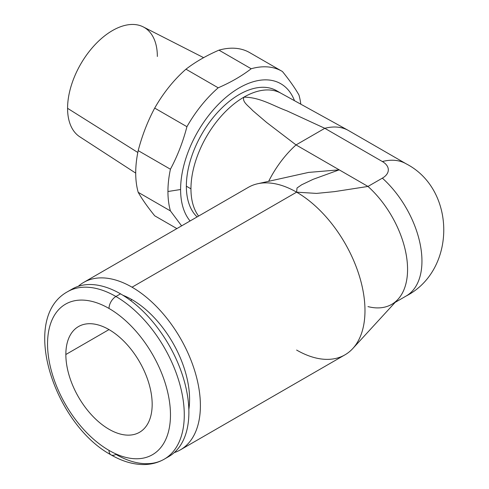 <?xml version="1.0" encoding="UTF-8"?>
<svg xmlns="http://www.w3.org/2000/svg" width="489" height="489" viewBox="0 0 489 489"><rect width="100%" height="100%" fill="white"/><g stroke="black" fill="none" stroke-linecap="round" stroke-linejoin="round"><path stroke-width="0.73" d="M166.504 457.747A96.681 55.819 -120 0 0 184.286 381.133A96.681 55.819 -120 0 0 120.52 293.84L115.917 296.499A96.681 55.819 -120 0 0 67.574 291.707A96.681 55.819 60 0 1 115.917 296.499A9.768 5.636 120 0 0 109.01 308.455A86.92 50.184 -120 0 0 47.549 343.944A86.92 50.184 -120 0 0 109.01 450.393A86.92 50.184 -120 0 0 170.472 414.91A86.92 50.184 -120 0 0 109.01 308.455A86.92 50.184 -120 0 0 47.549 343.944A86.92 50.184 -120 0 0 109.01 450.393A86.92 50.184 -120 0 0 170.472 414.91A86.92 50.184 -120 0 0 109.01 308.455A9.768 5.636 -60 0 1 115.917 296.499L120.52 293.84A96.681 55.819 -120 0 0 69.933 290.472A96.681 55.819 60 0 1 72.176 289.048A96.681 55.819 60 0 1 120.52 293.84A96.681 55.819 60 0 1 183.681 379.036A96.681 55.819 60 0 1 168.864 456.512L164.255 459.171A96.681 55.819 -120 0 0 179.078 381.695A96.681 55.819 -120 0 0 115.917 296.499A96.681 55.819 60 0 1 179.078 381.695A96.681 55.819 60 0 1 164.255 459.171C157.898 462.796 150.875 464.587 143.204 464.55C132.629 464.397 121.902 461.17 111.034 454.868A9.768 5.636 -60 0 1 109.01 450.393A9.768 5.636 120 0 0 111.034 454.868A9.768 5.636 120 0 0 115.917 454.385A96.681 55.819 -120 0 0 164.255 459.171M65.85 354.507A61.039 35.239 60 0 1 109.01 329.586A61.039 35.239 60 0 1 152.171 404.342A61.039 35.239 60 0 1 109.01 429.263A61.039 35.239 60 0 1 65.85 354.507L109.01 329.586L65.85 354.507A61.039 35.239 -120 0 0 92.494 415.931A61.039 35.239 -120 0 0 139.53 432.288A61.039 35.239 -120 0 0 152.171 404.342A61.039 35.239 -120 0 0 125.526 342.917A61.039 35.239 -120 0 0 78.491 326.566A61.039 35.239 -120 0 0 65.85 354.507M157.348 56.486A63.478 36.651 120 0 0 112.464 30.569A63.478 36.651 120 0 0 67.574 108.313A63.478 36.651 -60 0 1 94.658 45.098A63.478 36.651 -60 0 1 143.228 26.895L203.62 57.665M137.819 152.489L67.574 108.313L137.819 152.489M135.71 173.112L79.78 136.798A63.478 36.651 -60 0 1 67.574 108.313M176.89 228.595L155.264 216.12A94.408 54.505 -60 0 1 154.701 215.783C147.623 207.049 142.122 199.225 138.198 192.311L170.423 210.918L181.608 225.869L170.423 210.918A94.408 54.505 -60 0 1 167.941 191.511A94.408 54.505 -60 0 1 170.423 169.231C177.501 155.96 183.002 141.786 186.926 126.7A94.408 54.505 -60 0 1 218.192 87.806L185.967 69.2A94.408 54.505 120 0 0 154.701 108.093A94.408 54.505 -60 0 1 185.967 69.2L218.192 87.806A94.408 54.505 120 0 0 186.926 126.7L154.701 108.093C147.623 121.358 142.122 135.539 138.198 150.624A94.408 54.505 120 0 0 135.71 172.904A94.408 54.505 -60 0 1 138.198 150.624L170.423 169.231A94.408 54.505 120 0 0 167.941 191.511A94.408 54.505 120 0 0 170.423 210.918L138.198 192.311A94.408 54.505 -60 0 1 135.71 172.904A94.408 54.505 120 0 0 138.198 192.311C142.122 199.225 147.623 207.049 154.701 215.783A94.408 54.505 120 0 0 155.832 216.444M250.234 52.94A94.408 54.505 120 0 0 218.968 50.147C206.395 55.587 195.392 61.938 185.967 69.2C195.392 61.938 206.395 55.587 218.968 50.147L251.193 68.753C241.768 76.009 230.765 82.36 218.192 87.806C230.765 82.36 241.768 76.009 251.193 68.753L218.968 50.147A94.408 54.505 -60 0 1 249.671 52.604L281.896 71.211A94.408 54.505 120 0 0 251.193 68.753A94.408 54.505 -60 0 1 282.459 71.541A94.408 54.505 120 0 0 281.896 71.211M300.814 104.194A94.408 54.505 120 0 0 298.962 95.019A94.408 54.505 -60 0 1 300.814 104.194M167.941 191.511L180.6 189.512A83.014 47.928 120 0 0 190.08 220.979A83.014 47.928 -60 0 1 180.6 189.512L167.941 191.511M282.459 71.541C289.537 80.275 295.038 88.106 298.962 95.019C295.038 88.106 289.537 80.275 282.459 71.541M294.494 100.703A83.014 47.928 120 0 0 229.164 94.719A83.014 47.928 120 0 0 180.6 189.512A83.014 47.928 -60 0 1 229.164 94.719A83.014 47.928 -60 0 1 294.494 100.703M170.423 169.231L138.198 150.624C142.122 135.539 147.623 121.358 154.701 108.093L186.926 126.7C183.002 141.786 177.501 155.96 170.423 169.231M278.962 92.238A74.872 43.228 120 0 0 220.551 109.273A74.872 43.228 120 0 0 186.352 186.193A74.872 43.228 120 0 0 197.11 216.92A74.872 43.228 -60 0 1 186.352 186.193A74.872 43.228 -60 0 1 219.035 110.844A74.872 43.228 -60 0 1 276.731 90.783A74.872 43.228 -60 0 1 278.962 92.238M276.731 90.783L281.334 93.442A74.872 43.228 120 0 0 243.901 97.152A74.872 43.228 120 0 0 190.954 188.852L186.352 186.193L190.954 188.852A74.872 43.228 -60 0 1 243.901 97.152C241.786 101.92 249.054 106.37 252.605 110.483L266.554 122.403L296.041 144.921A76.339 44.071 120 0 0 268.669 181.297A76.339 44.071 -60 0 1 296.041 144.921L367.972 186.45A76.339 44.071 60 0 1 397.954 299.335L352.813 348.516A96.681 55.819 -120 0 0 357.178 269.451A96.681 55.819 -120 0 0 296.615 192.171L316.542 193.406L334.433 191.639L367.972 186.45L334.433 191.639L316.542 193.406L296.615 192.171L297.019 187.99L301.634 184.799L313.113 179.329L339.201 169.842L313.113 179.329L301.634 184.799L297.019 187.99L296.615 192.171A96.681 55.819 -120 0 0 257.679 183.748L308.785 172.366M198.589 216.065A74.872 43.228 -60 0 1 190.954 188.852A74.872 43.228 120 0 0 198.589 216.065M348.174 130.343A76.339 44.071 120 0 0 324.812 128.307L286.847 110.801C273.32 105.911 260.148 97.225 243.901 97.152A74.872 43.228 -60 0 1 280.924 93.21L348.174 130.343M296.615 350.057A96.681 55.819 -120 0 0 352.813 348.516M308.577 172.415L339.201 169.842L296.041 144.921L324.812 128.307A76.339 44.071 -60 0 1 348.596 130.581L406.139 163.803A76.339 44.071 120 0 0 382.361 161.535L324.812 128.307L382.361 161.535A20.349 11.748 180 0 1 382.361 178.149L367.972 186.45L339.201 169.842M83.686 282.404L248.271 187.385A96.681 55.819 60 0 1 296.615 192.171L132.03 287.196A96.681 55.819 -120 0 0 83.686 282.404A96.681 55.819 -120 0 0 78.277 286.322A96.681 55.819 -120 0 1 132.03 287.196L296.615 192.171A96.681 55.819 60 0 1 359.776 277.373A96.681 55.819 60 0 1 344.953 354.843L180.368 449.868A96.681 55.819 -120 0 0 195.19 372.392A96.681 55.819 -120 0 0 132.03 287.196A96.681 55.819 -120 0 1 196.639 377.63A96.681 55.819 -120 0 1 174.273 452.594A96.681 55.819 -120 0 0 180.368 449.868M132.03 299.684A81.382 46.987 60 0 1 188.846 409.501A81.382 46.987 60 0 0 132.03 299.684L130.594 300.515L132.03 299.684A81.382 46.987 60 0 0 122.886 295.252A81.382 46.987 60 0 1 132.03 299.684M296.041 144.921L266.554 122.403L252.605 110.483C249.054 106.37 241.786 101.92 243.901 97.152C260.148 97.225 273.32 105.911 286.847 110.801L324.812 128.307L296.041 144.921M367.972 306.603A76.339 44.071 -120 0 0 391.756 304.335A76.339 44.071 -120 0 0 367.972 186.45L382.361 178.149A20.349 11.748 0 0 0 382.361 161.535A76.339 44.071 -60 0 1 406.139 163.803C456.304 189.561 456.304 270.27 406.139 296.028A76.339 44.071 -120 0 0 382.361 178.149A76.339 44.071 60 0 1 406.139 296.028L395.191 302.349M111.034 454.868C54.285 424.195 19.169 318.241 67.574 291.707L72.176 289.048"/></g></svg>
